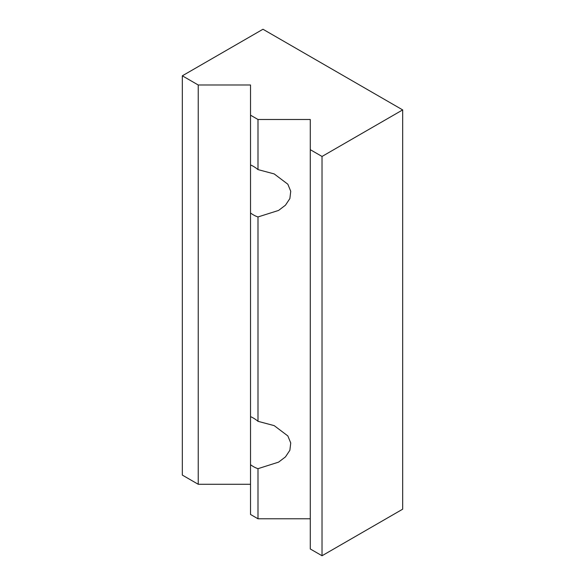 <?xml version="1.0" encoding="UTF-8"?>
<svg xmlns="http://www.w3.org/2000/svg" width="585" height="585" viewBox="0 0 585 585"><rect width="100%" height="100%" fill="white"/><g stroke="black" fill="none" stroke-linecap="round" stroke-linejoin="round"><path stroke-width="0.88" d="M250.519 484.278L198.235 484.278L198.235 84.993L250.519 84.993L250.519 212.991A29.711 17.155 -120 0 0 253.422 214.9A29.711 17.155 -120 0 0 257.992 216.955L278.577 210.432L285.473 205.181L289.875 198.556L290.738 191.251L287.835 184.209L274.189 173.921L257.992 169.591A29.711 17.155 -120 0 0 253.422 166.381A29.711 17.155 -120 0 0 250.519 164.933L250.519 464.702A29.711 17.155 -120 0 0 253.422 466.611A29.711 17.155 -120 0 0 257.992 468.673L278.577 462.143L285.473 456.892L289.875 450.267L290.738 442.962L287.835 435.92L274.189 425.631L257.992 421.31A29.711 17.155 -120 0 0 253.422 418.092A29.711 17.155 -120 0 0 250.519 416.644L250.519 514.464L257.992 518.778L310.277 518.778M322.028 156.458L402.67 109.907L402.67 509.191L322.028 555.75L322.028 156.458L310.277 149.672L310.277 548.964L322.028 555.75M402.67 109.907L262.972 29.25L182.33 75.809L182.33 475.093L198.235 484.278M257.992 169.591L257.992 119.486L310.277 119.486L310.277 149.672M257.992 216.955L257.992 421.31M257.992 468.673L257.992 518.778M198.235 84.993L182.33 75.809M257.992 119.486L250.519 115.179"/></g></svg>
